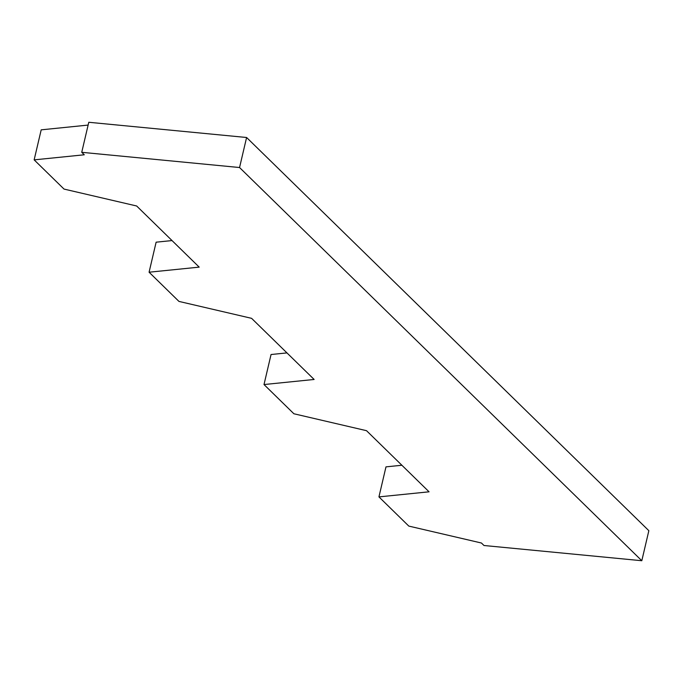<?xml version="1.0" encoding="UTF-8"?>
<svg xmlns="http://www.w3.org/2000/svg" width="683" height="683" viewBox="0 0 683 683"><rect width="100%" height="100%" fill="white"/><g stroke="black" fill="none" stroke-linecap="round" stroke-linejoin="round"><path stroke-width="1.02" d="M286.954 352.906L271.049 354.52L264.005 384.546L293.886 413.761L366.515 430.683L429.061 491.811L378.937 496.891L408.818 526.098L481.447 543.019L483.982 545.504L641.807 560.726L239.554 167.531L81.738 152.309L88.781 122.274L246.597 137.496L239.554 167.531M172.031 240.57L156.125 242.183L149.082 272.21L178.963 301.416L251.592 318.338L314.129 379.466L264.005 384.546M88.116 125.083L41.193 129.838L34.15 159.865L64.031 189.08L136.66 205.993L199.197 267.13L149.082 272.21M401.886 465.251L385.98 466.865L378.937 496.891M81.738 152.309L84.274 154.785L34.15 159.865M246.597 137.496L648.85 530.691L641.807 560.726"/></g></svg>
